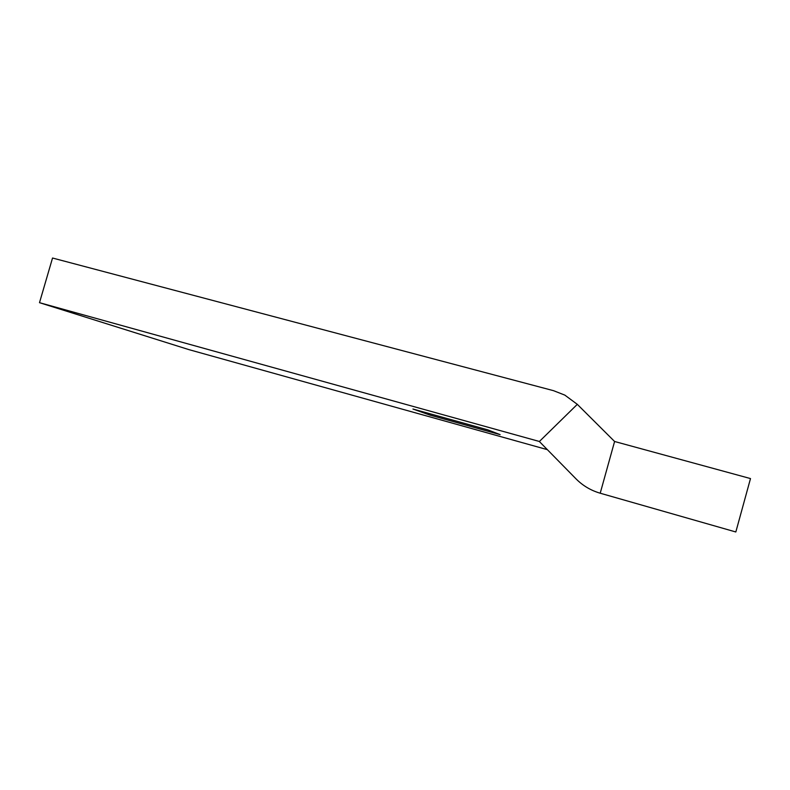 <?xml version="1.0" encoding="UTF-8"?>
<svg xmlns="http://www.w3.org/2000/svg" width="790" height="790" viewBox="0 0 790 790"><rect width="100%" height="100%" fill="white"/><g stroke="black" fill="none" stroke-linecap="round" stroke-linejoin="round"><path stroke-width="1.19" d="M577.312 404.342L614.59 441.492L750.5 478.572L735.826 531.976L600.212 493.217C590.841 490.472 582.773 485.682 575.989 478.829L539.313 441.462L39.5 302.679L52.535 258.024L553.523 390.675L564.84 395.119L577.312 404.342L539.373 441.501M547.371 449.658L188.988 349.644L39.5 302.679M487.865 429.879L500.119 434.628L429.869 415.056L412.943 409.022L487.865 429.879M429.869 415.056L430.224 413.832M614.59 441.492L600.212 493.217"/></g></svg>
